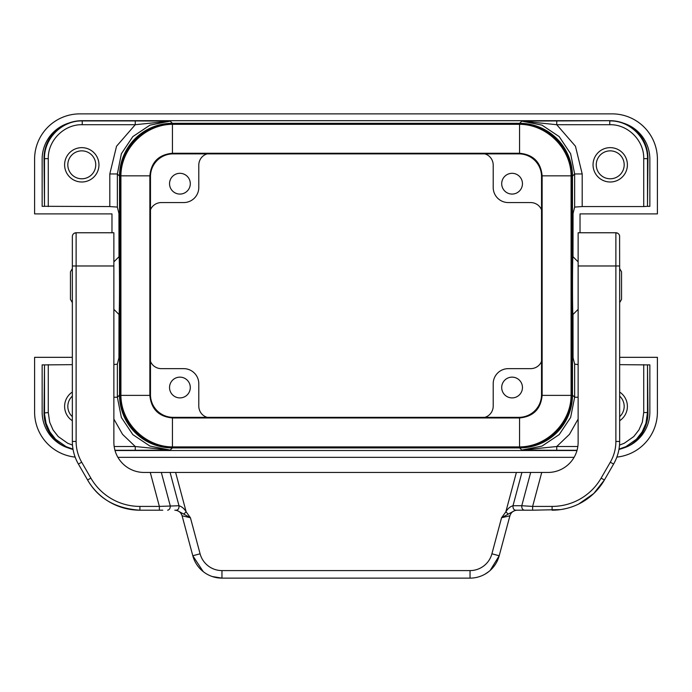 <?xml version="1.0" encoding="UTF-8"?>
<svg xmlns="http://www.w3.org/2000/svg" width="692" height="692" viewBox="0 0 692 692"><rect width="100%" height="100%" fill="white"/><g stroke="black" fill="none" stroke-linecap="round" stroke-linejoin="round"><path stroke-width="1.04" d="M572.474 176.14A52.86 52.843 -45 0 0 519.64 123.306L172.36 123.306A52.86 52.843 -135 0 0 119.526 176.14L119.526 395.08A52.86 52.843 135 0 0 172.36 447.914L519.64 447.914A52.86 52.843 45 0 0 572.474 395.08L572.474 176.14L574.645 173.96L570.632 153.736L559.179 136.601L542.035 125.148L521.811 121.126L556.749 124.707L556.749 120.927L609.998 120.693L82.002 120.693A37.757 37.749 -135 0 0 68.707 123.107A37.749 37.749 0 0 0 42.151 159.16L42.151 206.346L44.539 206.346M619.651 364.649L647.504 364.909L647.963 413.003A37.757 37.749 -135 0 1 628.111 446.236L623.293 448.105A37.749 37.749 0 0 0 649.849 412.051L649.849 364.874L647.461 364.874M541.525 209.849A11.721 11.323 -3.7 0 0 530.608 202.566L508.3 202.566A15.103 15.094 -45 0 1 493.206 187.471L493.206 165.172A11.721 11.323 93.7 0 0 484.781 153.875M571.099 177.135L571.722 176.512L571.722 394.7A52.86 52.843 45 0 1 518.879 447.534L173.121 447.534L173.735 446.911L172.438 446.902C145.147 446.876 120.944 422.665 120.918 395.383L120.918 175.837C120.944 148.546 145.147 124.344 172.438 124.318L519.562 124.318C546.853 124.344 571.056 148.546 571.082 175.837L571.082 395.383C571.056 422.665 546.853 446.876 519.562 446.902L173.735 446.911M173.735 124.3L173.121 123.678A52.86 52.843 45 0 0 120.278 176.512L120.278 394.7A52.86 52.843 -45 0 0 173.121 447.534M173.121 123.678L518.879 123.678A52.86 52.843 -45 0 1 571.722 176.512M619.651 302.655L621.546 299.385L621.546 271.826L619.651 268.565M519.64 447.914L521.811 450.085L542.035 446.072L559.179 434.619L570.632 417.475L574.645 397.251L574.645 364.13L573.062 357.764L573.002 314.479C572.353 316.478 572.353 254.734 573.002 256.732L573.062 213.447L574.645 207.081L574.645 173.96L582.197 173.96L575.459 146.237L556.749 124.707L609.764 124.707L609.764 120.927C629.928 120.417 648.015 138.487 647.504 158.667L643.724 158.667L643.724 206.562L647.504 206.303L647.963 158.209A37.757 37.749 135 0 0 628.111 124.975L623.293 123.107A37.757 37.749 135 0 0 609.998 120.693M610.214 147.647A17.179 17.179 0 0 1 627.393 164.826A17.179 17.179 0 0 1 610.214 181.996A17.179 17.179 0 0 1 593.044 164.826A17.179 17.179 0 0 1 610.214 147.647M643.724 206.562L582.197 206.562L574.645 207.081M113.869 309.35L118.998 314.479C119.647 316.478 119.647 254.734 118.998 256.732L118.938 213.447L117.355 207.081L109.803 206.562L109.803 173.96L116.541 146.237L135.251 124.707L82.236 124.707L82.236 120.927L135.251 120.927L135.251 124.707L170.189 121.126L149.965 125.148L132.821 136.601L121.368 153.736L117.355 173.96L119.526 176.14M618.994 449.134L625.897 446.66L636.45 439.23L642.167 431.877L645.921 423.357L647.504 412.544L647.963 413.003M619.651 420.745A17.179 17.179 0 0 0 619.651 392.044M574.645 364.13L578.131 364.563M578.131 261.87L573.002 256.732M573.002 314.479L578.131 309.35M172.498 153.252L172.438 153.252C158.719 154.593 151.193 162.118 149.861 175.837C151.219 162.144 158.745 154.619 172.438 153.252L519.562 153.252L518.879 153.875A22.654 22.646 135 0 1 541.525 176.521L542.139 175.837L542.139 395.383C540.781 409.076 533.255 416.601 519.562 417.959L519.562 417.959C533.281 416.619 540.807 409.093 542.139 395.383L541.525 394.691A22.654 22.646 -135 0 1 518.879 417.337L173.121 417.337A22.654 22.646 135 0 1 150.475 394.691L149.861 395.314L149.861 175.837L150.475 176.521A22.654 22.646 -135 0 1 173.121 153.875L172.498 153.252M149.861 395.383L149.861 395.383C151.193 409.093 158.719 416.619 172.438 417.959C158.745 416.601 151.219 409.067 149.861 395.383L120.918 395.383M173.121 417.337L172.498 417.959L519.502 417.959L518.879 417.337M542.139 175.837L542.139 175.837C540.807 162.118 533.281 154.593 519.562 153.252C533.255 154.619 540.781 162.144 542.139 175.837L571.082 175.837M150.475 176.521L150.475 394.691M541.525 394.691L541.525 176.521M518.879 153.875L173.121 153.875M610.214 178.787A13.97 13.97 0 0 0 624.184 164.826A13.97 13.97 0 0 0 610.214 150.856A13.97 13.97 0 0 0 596.253 164.826A13.97 13.97 0 0 0 610.214 178.787M647.461 206.346L649.849 206.346L649.849 159.16A37.749 37.749 0 0 0 623.293 123.107M618.942 449.445A37.757 37.749 -135 0 0 623.293 448.105M115.019 450.518L576.981 450.518M44.539 364.874L42.151 364.874L42.151 412.051A37.749 37.749 0 0 0 68.707 448.105A37.757 37.749 135 0 0 73.058 449.445M616.857 457.101A45.291 45.291 0 0 0 657.4 412.051L657.4 357.323L619.651 357.323M580.026 232.763L580.026 213.889L657.4 213.889L657.4 159.16A45.291 45.291 0 0 0 612.109 113.869L79.891 113.869A45.291 45.291 0 0 0 34.6 159.16L34.6 213.889L111.974 213.889L111.974 232.763M75.143 457.101A45.291 45.291 0 0 1 34.6 412.051L34.6 357.323L72.349 357.323M574.092 457.351L117.908 457.351M619.651 312.412L619.651 318.787M615.88 441.435L619.651 441.435L619.651 265.979L615.88 265.979L615.88 441.435A41.52 41.52 0 0 1 610.318 462.195L601.132 478.111L604.401 479.997L613.588 464.081C617.636 456.91 619.66 449.368 619.651 441.435A45.291 45.291 0 0 1 613.588 464.081L610.318 462.195M601.132 478.111A56.614 56.614 0 0 1 552.095 506.414L552.095 510.194A60.394 60.394 0 0 0 604.401 479.997L593.71 493.569L578.746 504.001M619.591 235.86L619.651 265.979M619.651 236.534A3.771 3.771 0 0 0 615.88 232.763L615.88 265.979L578.131 265.979L578.131 442.249A30.197 30.197 0 0 1 547.934 472.446L530.678 472.446L521.768 505.731L532.632 506.414L532.632 510.194L524.346 510.194C522.538 509.831 521.682 508.343 521.768 505.731L512.997 505.731C512.876 508.343 513.698 509.831 515.445 510.194L529.224 510.194L515.445 510.194L501.57 517.746L509.909 515.791C511.094 512.296 513.525 510.437 517.201 510.194M578.131 265.979L578.131 232.763L615.88 232.763L578.131 232.763L615.88 232.763L617.766 233.273M490.178 570.433L499.2 555.754A30.197 30.197 0 0 1 470.041 578.131L470.041 570.589L221.959 570.589A22.646 22.646 0 0 1 200.092 553.799L192.8 555.754L182.091 515.791L190.43 517.746L176.555 510.194C178.302 509.831 179.124 508.343 179.003 505.731L170.085 472.446L530.678 472.446M470.041 570.589A22.646 22.646 0 0 0 491.908 553.799L501.57 517.746L505.826 511.881L508.032 513.836M72.349 250.824L72.349 236.534A3.771 3.771 0 0 1 76.12 232.763L113.869 232.763L113.869 265.979L76.12 265.979L76.12 441.435A41.52 41.52 0 0 0 81.682 462.195L90.868 478.111L87.599 479.997C98.195 498.491 115.625 508.559 139.905 510.194L162.776 510.194M182.091 515.791C180.906 512.296 178.475 510.437 174.799 510.194M203.189 571.583L192.8 555.754A30.197 30.197 0 0 0 221.959 578.131L212.245 576.531M72.409 235.86L72.349 236.534A3.771 3.771 0 0 1 76.12 232.763L76.12 265.979L72.349 265.979L72.349 236.534L72.349 441.435C72.34 449.368 74.364 456.91 78.412 464.081L81.682 462.195M72.349 413.738L72.349 400.192M72.349 329.522L72.349 318.744M72.349 303.875L72.349 318.787M501.7 183.691A10.38 10.38 0 0 0 512.08 194.071A10.38 10.38 0 0 0 522.46 183.691A10.38 10.38 0 0 0 512.08 173.311A10.38 10.38 0 0 0 501.7 183.691M541.525 361.371A11.721 11.323 3.7 0 1 530.608 368.646L508.3 368.646A15.103 15.094 45 0 0 493.206 383.74L493.206 406.048A11.721 11.323 -93.7 0 1 484.781 417.337M113.869 419.032L122.536 434.342L135.251 446.513L135.251 450.284L170.189 450.085L135.251 446.513L114.171 446.513M501.7 387.52A10.38 10.38 0 0 0 512.08 397.9A10.38 10.38 0 0 0 522.46 387.52A10.38 10.38 0 0 0 512.08 377.14A10.38 10.38 0 0 0 501.7 387.52M556.749 450.284L521.811 450.085L556.749 446.513L556.749 450.284L577.05 450.284M72.349 364.649L44.496 364.909L44.037 413.003A37.757 37.749 135 0 0 63.889 446.236L68.707 448.105M68.707 123.107L63.889 124.975A37.757 37.749 -135 0 0 44.037 158.209L44.496 206.303L109.803 206.562M150.475 361.371A11.721 11.323 176.3 0 0 161.392 368.646L183.7 368.646A15.103 15.094 135 0 1 198.794 383.74L198.794 406.048A11.721 11.323 -86.3 0 0 207.219 417.337M44.496 364.909L44.53 414.171L46.079 423.357L49.833 431.877L55.55 439.23L66.103 446.66L73.006 449.134M72.349 420.745A17.179 17.179 0 0 1 72.349 392.044M113.869 397.251L117.355 397.251L121.368 417.475L132.821 434.619L149.965 446.072L170.189 450.085L172.36 447.914M169.54 387.52A10.38 10.38 0 0 0 179.92 397.9A10.38 10.38 0 0 0 190.3 387.52A10.38 10.38 0 0 0 179.92 377.14A10.38 10.38 0 0 0 169.54 387.52M72.349 396.101A13.97 13.97 0 0 0 72.349 416.688M150.475 209.849A11.721 11.323 -176.3 0 1 161.392 202.566L183.7 202.566A15.103 15.094 -135 0 0 198.794 187.471L198.794 165.172A11.721 11.323 86.3 0 1 207.219 153.875M81.786 147.647A17.179 17.179 0 0 0 64.607 164.826A17.179 17.179 0 0 0 81.786 181.996A17.179 17.179 0 0 0 98.956 164.826A17.179 17.179 0 0 0 81.786 147.647M82.002 120.693L82.236 120.927C62.072 120.417 43.985 138.487 44.496 158.667L44.037 158.209M118.998 314.479L118.938 357.764L117.355 364.13L113.869 364.563M72.349 302.655L70.454 299.385L70.454 271.826L70.454 285.606M118.998 256.732L113.869 261.87M619.651 416.688A13.97 13.97 0 0 0 619.651 396.101M81.786 178.787A13.97 13.97 0 0 0 95.747 164.826A13.97 13.97 0 0 0 81.786 150.856A13.97 13.97 0 0 0 67.816 164.826A13.97 13.97 0 0 0 81.786 178.787M113.869 265.979L113.869 442.249A30.197 30.197 0 0 0 144.066 472.446L170.085 472.446M87.599 479.997A60.394 60.394 0 0 0 139.905 510.194A60.394 60.394 0 0 1 87.599 479.997L78.412 464.081A45.291 45.291 0 0 1 72.349 441.435L76.12 441.435M560.65 509.589L532.632 510.194M175.958 510.194L176.555 510.194L175.958 510.194M485.204 574.049L488.812 571.583M491.908 553.799L499.2 555.754L509.909 515.791M470.041 578.131L221.959 578.131L221.959 570.589M516.388 472.446L505.826 511.881C507.668 508.698 510.056 506.648 512.997 505.731L521.915 472.446M159.368 510.194L159.368 506.414L179.003 505.731C181.944 506.648 184.332 508.698 186.174 511.881L175.612 472.446M167.654 510.194C169.462 509.831 170.319 508.343 170.232 505.731L161.322 472.446M183.968 513.836L186.174 511.881L190.43 517.746L200.092 553.799M561.843 509.398L566.549 508.438M169.54 183.691A10.38 10.38 0 0 0 179.92 194.071A10.38 10.38 0 0 0 190.3 183.691A10.38 10.38 0 0 0 179.92 173.311A10.38 10.38 0 0 0 169.54 183.691M519.64 123.306L521.811 121.126L556.749 120.927M647.504 364.909L647.504 412.544L643.724 412.544L643.724 364.649M135.251 120.927L170.189 121.126L172.36 123.306M647.504 206.303L647.504 158.667L647.963 158.209M572.474 395.08L574.645 397.251L578.131 397.251M643.724 158.667C644.191 140.511 627.912 124.24 609.764 124.707M582.197 206.562L582.197 173.96M619.504 445.086L624.279 443.252L633.777 436.565L638.932 429.948L642.306 422.276L643.724 412.544M577.829 446.513L556.749 446.513L569.464 434.342L578.131 419.032M518.265 124.3L518.879 123.678M172.438 153.252L172.438 124.318M519.562 153.252L519.562 124.318M149.861 175.837L120.918 175.837M172.438 417.959L172.438 446.902M519.562 417.959L519.562 446.902M542.139 395.383L571.082 395.383M120.901 177.135L120.278 176.512M120.278 394.7L120.901 394.077M518.265 446.911L518.879 447.534M571.099 394.077L571.722 394.7M114.95 450.284L135.251 450.284M48.276 364.649L48.276 412.544L44.037 413.003M119.526 395.08L117.355 397.251L117.355 364.13M109.803 173.96L117.355 173.96L117.355 207.081M82.236 124.707C64.088 124.24 47.809 140.511 48.276 158.667L48.276 206.562M44.496 206.303L44.496 158.667L48.276 158.667M48.276 412.544L49.694 422.276L53.068 429.948L58.223 436.565L67.721 443.252L72.496 445.086M541.732 472.446L532.632 506.414L552.095 506.414M90.868 478.111A56.614 56.614 0 0 0 139.905 506.414L159.368 506.414L150.268 472.446M139.905 506.414L139.905 510.194M619.651 309.86L619.651 319.496M618.553 233.87L619.072 234.527M72.349 319.496L72.349 309.86M76.12 232.763L74.234 233.273M73.447 233.87L72.928 234.527M72.349 268.565L70.454 271.826"/></g></svg>
